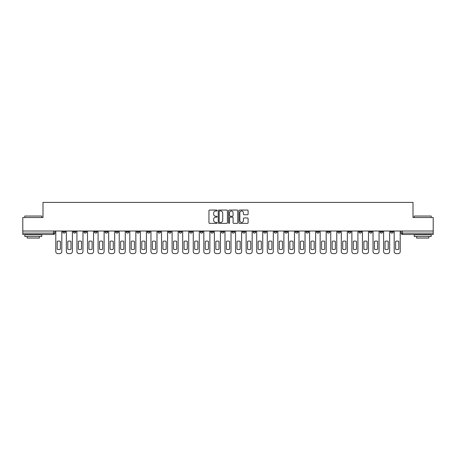 <?xml version="1.0" encoding="UTF-8"?>
<svg xmlns="http://www.w3.org/2000/svg" width="456" height="456" viewBox="0 0 456 456"><rect width="100%" height="100%" fill="white"/><g stroke="black" fill="none" stroke-linecap="round" stroke-linejoin="round"><path stroke-width="0.68" d="M217.153 210.524A0.467 0.467 0 0 0 216.685 210.056L209.617 210.056A0.667 0.667 0 0 0 208.951 210.723L208.951 222.699A0.667 0.667 0 0 0 209.617 223.366L216.685 223.366A0.467 0.467 0 0 0 217.153 222.898A0.467 0.467 0 0 0 216.685 222.437L215.773 222.437A2.132 2.132 0 0 1 213.642 220.305L213.642 219.307A2.132 2.132 0 0 1 215.773 217.181L216.685 217.181A0.467 0.467 0 0 0 217.153 216.714A0.467 0.467 0 0 0 216.685 216.247L215.773 216.247A2.132 2.132 0 0 1 213.642 214.12L213.642 213.117A2.132 2.132 0 0 1 215.773 210.991L216.685 210.991A0.467 0.467 0 0 0 217.153 210.524M348.259 231.015L348.259 231.762L350.972 231.762A1.357 1.357 0 0 1 349.615 233.119A1.357 1.357 0 0 1 348.259 231.762L348.259 231.015M337.685 231.015L337.685 231.762L340.398 231.762A1.357 1.357 0 0 1 339.042 233.119A1.357 1.357 0 0 1 337.685 231.762L337.685 231.015M274.233 231.015L274.233 231.762L276.946 231.762A1.357 1.357 0 0 1 275.589 233.119A1.357 1.357 0 0 1 274.233 231.762L274.233 231.015M263.659 231.015L263.659 231.762L266.367 231.762A1.357 1.357 0 0 1 265.016 233.119A1.357 1.357 0 0 1 263.659 231.762L263.659 231.015M253.08 231.015L253.08 231.762L255.793 231.762A1.357 1.357 0 0 1 254.437 233.119A1.357 1.357 0 0 1 253.08 231.762L253.08 231.015M231.933 231.015L231.933 231.762L234.646 231.762A1.357 1.357 0 0 1 233.29 233.119A1.357 1.357 0 0 1 231.933 231.762L231.933 231.015M210.78 231.762L210.78 231.015L210.78 231.762A1.357 1.357 0 0 0 212.137 233.119A1.357 1.357 0 0 1 210.78 231.762L213.493 231.762A1.357 1.357 0 0 1 212.137 233.119A1.357 1.357 0 0 0 213.493 231.762L213.493 231.015L213.493 231.762M200.207 231.762L200.207 231.015L200.207 231.762A1.357 1.357 0 0 0 201.563 233.119A1.357 1.357 0 0 1 200.207 231.762L202.92 231.762A1.357 1.357 0 0 1 201.563 233.119M189.633 231.762L189.633 231.015L189.633 231.762A1.357 1.357 0 0 0 190.984 233.119A1.357 1.357 0 0 1 189.633 231.762L192.341 231.762A1.357 1.357 0 0 1 190.984 233.119A1.357 1.357 0 0 0 192.341 231.762L192.341 231.015L192.341 231.762M179.054 231.015L179.054 231.762L181.767 231.762A1.357 1.357 0 0 1 180.411 233.119A1.357 1.357 0 0 1 179.054 231.762L179.054 231.015M168.481 231.015L168.481 231.762L171.194 231.762A1.357 1.357 0 0 1 169.837 233.119A1.357 1.357 0 0 1 168.481 231.762L168.481 231.015M157.907 231.015L157.907 231.762L160.615 231.762A1.357 1.357 0 0 1 159.264 233.119A1.357 1.357 0 0 1 157.907 231.762L157.907 231.015M147.328 231.762L147.328 231.015L147.328 231.762A1.357 1.357 0 0 0 148.685 233.119A1.357 1.357 0 0 1 147.328 231.762L150.041 231.762A1.357 1.357 0 0 1 148.685 233.119M126.181 231.762L126.181 231.015L126.181 231.762A1.357 1.357 0 0 0 127.537 233.119A1.357 1.357 0 0 1 126.181 231.762L128.888 231.762A1.357 1.357 0 0 1 127.537 233.119A1.357 1.357 0 0 0 128.888 231.762L128.888 231.015L128.888 231.762M115.602 231.762L115.602 231.015L115.602 231.762A1.357 1.357 0 0 0 116.958 233.119A1.357 1.357 0 0 1 115.602 231.762L118.315 231.762A1.357 1.357 0 0 1 116.958 233.119A1.357 1.357 0 0 0 118.315 231.762L118.315 231.015L118.315 231.762M105.028 231.762L105.028 231.015L105.028 231.762A1.357 1.357 0 0 0 106.385 233.119A1.357 1.357 0 0 1 105.028 231.762L107.741 231.762A1.357 1.357 0 0 1 106.385 233.119A1.357 1.357 0 0 0 107.741 231.762L107.741 231.015L107.741 231.762M94.455 231.762L94.455 231.015L94.455 231.762A1.357 1.357 0 0 0 95.811 233.119A1.357 1.357 0 0 1 94.455 231.762L97.168 231.762A1.357 1.357 0 0 1 95.811 233.119M83.881 231.762L83.881 231.015L83.881 231.762A1.357 1.357 0 0 0 85.232 233.119A1.357 1.357 0 0 1 83.881 231.762L86.589 231.762A1.357 1.357 0 0 1 85.232 233.119A1.357 1.357 0 0 0 86.589 231.762L86.589 231.015L86.589 231.762M73.302 231.762L73.302 231.015L73.302 231.762A1.357 1.357 0 0 0 74.659 233.119A1.357 1.357 0 0 1 73.302 231.762L76.015 231.762A1.357 1.357 0 0 1 74.659 233.119A1.357 1.357 0 0 0 76.015 231.762L76.015 231.015L76.015 231.762M247.448 214.747A0.667 0.667 0 0 0 248.11 214.086L248.11 210.723A0.667 0.667 0 0 0 247.448 210.056L239.594 210.056A0.667 0.667 0 0 0 238.927 210.723L238.927 222.699A0.667 0.667 0 0 0 239.594 223.366L247.448 223.366A0.667 0.667 0 0 0 248.11 222.699L248.11 218.641A0.667 0.667 0 0 0 247.448 217.979L244.085 217.979A0.667 0.667 0 0 0 243.418 218.641L243.418 220.653A1.778 1.778 0 0 1 241.64 222.437A1.778 1.778 0 0 1 239.862 220.653L239.862 212.77A1.778 1.778 0 0 1 241.64 210.991A1.778 1.778 0 0 1 243.418 212.77L243.418 214.086A0.667 0.667 0 0 0 244.085 214.747L247.448 214.747M22.8 231.015L22.8 217.529L43.001 217.529L43.001 202.407L412.999 202.407L412.999 217.529L433.2 217.529L433.2 231.015L22.8 231.015L22.8 233.119L54.862 233.119L54.862 231.015M227.419 210.723A0.667 0.667 0 0 0 226.752 210.056L218.903 210.056A0.667 0.667 0 0 0 218.236 210.723L218.236 222.699A0.667 0.667 0 0 0 218.903 223.366L226.752 223.366A0.667 0.667 0 0 0 227.419 222.699L227.419 210.723M229.248 210.056L237.097 210.056A0.667 0.667 0 0 1 237.764 210.723L237.764 222.699A0.667 0.667 0 0 1 237.097 223.366L233.74 223.366A0.667 0.667 0 0 1 233.073 222.699L233.073 217.843A0.667 0.667 0 0 0 232.406 217.181L230.177 217.181A0.667 0.667 0 0 0 229.516 217.843L229.516 222.898A0.467 0.467 0 0 1 229.049 223.366A0.467 0.467 0 0 1 228.581 222.898L228.581 210.723A0.667 0.667 0 0 1 229.248 210.056M401.137 231.015L401.137 233.119L433.2 233.119L433.2 234.475L402.488 234.475A1.357 1.357 0 0 1 401.137 233.119A1.357 1.357 0 0 0 402.488 234.475L402.488 231.015M433.2 231.015L433.2 233.119M54.862 233.119A1.357 1.357 0 0 1 53.512 234.475L22.8 234.475L22.8 233.119M393.272 231.015L393.272 231.762A1.357 1.357 0 0 1 391.915 233.119A1.357 1.357 0 0 1 390.558 231.762L393.272 231.762M390.558 231.015L390.558 231.762M382.698 231.015L382.698 231.762A1.357 1.357 0 0 1 381.341 233.119A1.357 1.357 0 0 1 379.985 231.762A1.357 1.357 0 0 0 381.341 233.119M379.985 231.015L379.985 231.762L382.698 231.762M372.119 231.015L372.119 231.762A1.357 1.357 0 0 1 370.768 233.119A1.357 1.357 0 0 1 369.411 231.762L372.119 231.762M369.411 231.015L369.411 231.762M361.545 231.015L361.545 231.762A1.357 1.357 0 0 1 360.189 233.119A1.357 1.357 0 0 1 358.832 231.762L361.545 231.762M358.832 231.015L358.832 231.762M350.972 231.015L350.972 231.762M340.398 231.015L340.398 231.762L340.398 231.015M329.819 231.015L329.819 231.762A1.357 1.357 0 0 1 328.462 233.119A1.357 1.357 0 0 1 327.112 231.762L329.819 231.762M327.112 231.015L327.112 231.762M319.246 231.015L319.246 231.762A1.357 1.357 0 0 1 317.889 233.119A1.357 1.357 0 0 1 316.532 231.762L319.246 231.762M316.532 231.015L316.532 231.762M308.672 231.015L308.672 231.762A1.357 1.357 0 0 1 307.315 233.119A1.357 1.357 0 0 1 305.959 231.762L308.672 231.762M305.959 231.015L305.959 231.762M298.093 231.015L298.093 231.762A1.357 1.357 0 0 1 296.736 233.119A1.357 1.357 0 0 1 295.385 231.762L298.093 231.762M295.385 231.015L295.385 231.762M287.519 231.015L287.519 231.762A1.357 1.357 0 0 1 286.163 233.119A1.357 1.357 0 0 1 284.806 231.762L287.519 231.762M284.806 231.015L284.806 231.762M276.946 231.015L276.946 231.762A1.357 1.357 0 0 1 275.589 233.119M266.367 231.015L266.367 231.762M255.793 231.762L255.793 231.015L255.793 231.762A1.357 1.357 0 0 1 254.437 233.119M245.22 231.015L245.22 231.762A1.357 1.357 0 0 1 243.863 233.119A1.357 1.357 0 0 1 242.506 231.762A1.357 1.357 0 0 0 243.863 233.119A1.357 1.357 0 0 0 245.22 231.762L242.506 231.762L242.506 231.015M234.646 231.762L234.646 231.015L234.646 231.762A1.357 1.357 0 0 1 233.29 233.119M224.067 231.015L224.067 231.762A1.357 1.357 0 0 1 222.71 233.119A1.357 1.357 0 0 1 221.354 231.762A1.357 1.357 0 0 0 222.71 233.119M221.354 231.015L221.354 231.762L224.067 231.762M202.92 231.015L202.92 231.762L202.92 231.015M181.767 231.762L181.767 231.015L181.767 231.762A1.357 1.357 0 0 1 180.411 233.119M171.194 231.762L171.194 231.015L171.194 231.762A1.357 1.357 0 0 1 169.837 233.119M160.615 231.762L160.615 231.015L160.615 231.762A1.357 1.357 0 0 1 159.264 233.119M150.041 231.015L150.041 231.762L150.041 231.015M139.468 231.762L139.468 231.015L139.468 231.762A1.357 1.357 0 0 1 138.111 233.119A1.357 1.357 0 0 1 136.754 231.762L139.468 231.762A1.357 1.357 0 0 1 138.111 233.119M136.754 231.015L136.754 231.762M97.168 231.015L97.168 231.762L97.168 231.015M65.442 231.015L65.442 231.762A1.357 1.357 0 0 1 64.085 233.119A1.357 1.357 0 0 1 62.728 231.762A1.357 1.357 0 0 0 64.085 233.119A1.357 1.357 0 0 0 65.442 231.762L65.442 231.015M62.728 231.015L62.728 231.762L65.442 231.762M219.632 210.991A0.467 0.467 0 0 0 219.165 211.459L219.165 221.969A0.467 0.467 0 0 0 219.632 222.437L220.596 222.437A2.132 2.132 0 0 0 222.727 220.305L222.727 213.117A2.132 2.132 0 0 0 220.596 210.991L219.632 210.991M233.073 212.804A1.778 1.778 0 0 0 231.295 211.025A1.778 1.778 0 0 0 229.516 212.804L229.516 215.58A0.667 0.667 0 0 0 230.177 216.247L232.406 216.247A0.667 0.667 0 0 0 233.073 215.58L233.073 212.804M57.205 241.361L57.205 249.21L57.205 241.361A4.235 4.235 0 0 1 60.391 241.361A4.235 4.235 0 0 0 57.205 241.361M60.391 249.21L60.391 241.361L60.391 249.21A4.235 4.235 0 0 1 57.205 249.21M55.78 251.558L55.78 231.015L55.78 251.558A2.035 2.035 0 0 0 57.815 253.593L59.782 253.593A2.035 2.035 0 0 0 61.811 251.558L61.811 231.015L61.811 251.558M57.815 253.593L59.782 253.593M67.779 241.361L67.779 249.21L67.779 241.361A4.235 4.235 0 0 1 70.965 241.361A4.235 4.235 0 0 0 67.779 241.361M70.965 249.21L70.965 241.361L70.965 249.21A4.235 4.235 0 0 1 67.779 249.21M66.354 251.558L66.354 231.015L66.354 251.558A2.035 2.035 0 0 0 68.389 253.593L70.355 253.593A2.035 2.035 0 0 0 72.39 251.558L72.39 231.015L72.39 251.558M78.352 241.361L78.352 249.21L78.352 241.361A4.235 4.235 0 0 1 81.538 241.361L81.538 249.21A4.235 4.235 0 0 1 78.352 249.21M76.933 251.558L76.933 231.015L76.933 251.558A2.035 2.035 0 0 0 78.962 253.593L80.929 253.593A2.035 2.035 0 0 0 82.963 251.558L82.963 231.015L82.963 251.558M68.389 253.593L70.355 253.593M81.538 241.361L81.538 249.21M78.962 253.593L80.929 253.593M24.835 216.036L41.781 216.036L24.835 216.036L24.835 217.529M41.781 236.51L24.835 236.51L24.835 234.811L41.781 234.811L41.781 236.51M39.41 236.51L39.41 238.066L27.206 238.066L27.206 236.51M414.219 216.036L431.165 216.036L414.219 216.036L414.219 217.529M431.165 236.51L414.219 236.51L414.219 234.811L431.165 234.811L431.165 236.51M428.794 236.51L428.794 238.066L416.59 238.066L416.59 236.51M88.931 241.361L88.931 249.21A4.235 4.235 0 0 0 92.118 249.21A4.235 4.235 0 0 1 88.931 249.21L88.931 241.361A4.235 4.235 0 0 1 92.118 241.361A4.235 4.235 0 0 0 88.931 241.361M92.118 241.361L92.118 249.21L92.118 241.361M87.506 251.558L87.506 231.015L87.506 251.558A2.035 2.035 0 0 0 89.541 253.593L91.508 253.593A2.035 2.035 0 0 0 93.537 251.558L93.537 231.015L93.537 251.558M99.505 241.361L99.505 249.21A4.235 4.235 0 0 0 102.691 249.21A4.235 4.235 0 0 1 99.505 249.21L99.505 241.361A4.235 4.235 0 0 1 102.691 241.361A4.235 4.235 0 0 0 99.505 241.361M102.691 241.361L102.691 249.21L102.691 241.361M98.08 251.558L98.08 231.015L98.08 251.558A2.035 2.035 0 0 0 100.115 253.593L102.081 253.593A2.035 2.035 0 0 0 104.116 251.558L104.116 231.015L104.116 251.558M110.078 241.361L110.078 249.21L110.078 241.361A4.235 4.235 0 0 1 113.265 241.361A4.235 4.235 0 0 0 110.078 241.361M113.265 249.21L113.265 241.361L113.265 249.21A4.235 4.235 0 0 1 110.078 249.21M108.653 251.558L108.653 231.015L108.653 251.558A2.035 2.035 0 0 0 110.688 253.593L112.655 253.593A2.035 2.035 0 0 0 114.69 251.558L114.69 231.015L114.69 251.558M89.541 253.593L91.508 253.593M100.115 253.593L102.081 253.593M110.688 253.593L112.655 253.593M120.652 241.361L120.652 249.21L120.652 241.361A4.235 4.235 0 0 1 123.838 241.361A4.235 4.235 0 0 0 120.652 241.361M123.838 249.21L123.838 241.361L123.838 249.21A4.235 4.235 0 0 1 120.652 249.21M119.233 251.558L119.233 231.015L119.233 251.558A2.035 2.035 0 0 0 121.267 253.593L123.228 253.593A2.035 2.035 0 0 0 125.263 251.558L125.263 231.015L125.263 251.558M121.267 253.593L123.228 253.593M131.231 241.361L131.231 249.21L131.231 241.361A4.235 4.235 0 0 1 134.417 241.361A4.235 4.235 0 0 0 131.231 241.361M134.417 249.21L134.417 241.361L134.417 249.21A4.235 4.235 0 0 1 131.231 249.21M129.806 251.558L129.806 231.015L129.806 251.558A2.035 2.035 0 0 0 131.841 253.593L133.807 253.593A2.035 2.035 0 0 0 135.842 251.558L135.842 231.015L135.842 251.558M131.841 253.593L133.807 253.593M141.805 241.361L141.805 249.21L141.805 241.361A4.235 4.235 0 0 1 144.991 241.361A4.235 4.235 0 0 0 141.805 241.361M144.991 249.21L144.991 241.361L144.991 249.21A4.235 4.235 0 0 1 141.805 249.21M140.38 251.558L140.38 231.015L140.38 251.558A2.035 2.035 0 0 0 142.414 253.593L144.381 253.593A2.035 2.035 0 0 0 146.416 251.558L146.416 231.015L146.416 251.558M142.414 253.593L144.381 253.593M152.378 241.361L152.378 249.21L152.378 241.361A4.235 4.235 0 0 1 155.564 241.361A4.235 4.235 0 0 0 152.378 241.361M155.564 249.21L155.564 241.361L155.564 249.21A4.235 4.235 0 0 1 152.378 249.21M150.959 251.558L150.959 231.015L150.959 251.558A2.035 2.035 0 0 0 152.988 253.593L154.954 253.593A2.035 2.035 0 0 0 156.989 251.558L156.989 231.015L156.989 251.558M152.988 253.593L154.954 253.593M162.957 241.361L162.957 249.21L162.957 241.361A4.235 4.235 0 0 1 166.144 241.361A4.235 4.235 0 0 0 162.957 241.361M166.144 249.21L166.144 241.361L166.144 249.21A4.235 4.235 0 0 1 162.957 249.21M161.532 251.558L161.532 231.015L161.532 251.558A2.035 2.035 0 0 0 163.567 253.593L165.534 253.593A2.035 2.035 0 0 0 167.563 251.558L167.563 231.015L167.563 251.558M173.531 241.361L173.531 249.21L173.531 241.361A4.235 4.235 0 0 1 176.717 241.361A4.235 4.235 0 0 0 173.531 241.361M176.717 249.21L176.717 241.361L176.717 249.21A4.235 4.235 0 0 1 173.531 249.21M172.106 251.558L172.106 231.015L172.106 251.558A2.035 2.035 0 0 0 174.141 253.593L176.107 253.593A2.035 2.035 0 0 0 178.142 251.558L178.142 231.015L178.142 251.558M184.104 241.361L184.104 249.21L184.104 241.361A4.235 4.235 0 0 1 187.291 241.361A4.235 4.235 0 0 0 184.104 241.361M187.291 249.21L187.291 241.361L187.291 249.21A4.235 4.235 0 0 1 184.104 249.21M182.685 251.558L182.685 231.015L182.685 251.558A2.035 2.035 0 0 0 184.714 253.593L186.681 253.593A2.035 2.035 0 0 0 188.716 251.558L188.716 231.015L188.716 251.558M194.683 241.361L194.683 249.21L194.683 241.361A4.235 4.235 0 0 1 197.87 241.361A4.235 4.235 0 0 0 194.683 241.361M197.87 249.21L197.87 241.361L197.87 249.21A4.235 4.235 0 0 1 194.683 249.21M193.258 251.558L193.258 231.015L193.258 251.558A2.035 2.035 0 0 0 195.293 253.593L197.26 253.593A2.035 2.035 0 0 0 199.289 251.558L199.289 231.015L199.289 251.558M205.257 241.361L205.257 249.21L205.257 241.361A4.235 4.235 0 0 1 208.443 241.361A4.235 4.235 0 0 0 205.257 241.361M208.443 249.21L208.443 241.361L208.443 249.21A4.235 4.235 0 0 1 205.257 249.21M203.832 251.558L203.832 231.015L203.832 251.558A2.035 2.035 0 0 0 205.867 253.593L207.833 253.593A2.035 2.035 0 0 0 209.868 251.558L209.868 231.015L209.868 251.558M215.83 241.361L215.83 249.21L215.83 241.361A4.235 4.235 0 0 1 219.017 241.361A4.235 4.235 0 0 0 215.83 241.361M219.017 249.21L219.017 241.361L219.017 249.21A4.235 4.235 0 0 1 215.83 249.21M214.405 251.558L214.405 231.015L214.405 251.558A2.035 2.035 0 0 0 216.44 253.593L218.407 253.593A2.035 2.035 0 0 0 220.442 251.558L220.442 231.015L220.442 251.558M163.567 253.593L165.534 253.593M174.141 253.593L176.107 253.593M184.714 253.593L186.681 253.593M195.293 253.593L197.26 253.593M205.867 253.593L207.833 253.593M216.44 253.593L218.407 253.593M226.41 241.361L226.41 249.21A4.235 4.235 0 0 0 229.59 249.21A4.235 4.235 0 0 1 226.41 249.21L226.41 241.361A4.235 4.235 0 0 1 229.59 241.361A4.235 4.235 0 0 0 226.41 241.361M229.59 241.361L229.59 249.21L229.59 241.361M224.985 251.558L224.985 231.015L224.985 251.558A2.035 2.035 0 0 0 227.02 253.593L228.98 253.593A2.035 2.035 0 0 0 231.015 251.558L231.015 231.015L231.015 251.558M227.02 253.593L228.98 253.593M236.983 241.361L236.983 249.21A4.235 4.235 0 0 0 240.169 249.21A4.235 4.235 0 0 1 236.983 249.21L236.983 241.361A4.235 4.235 0 0 1 240.169 241.361A4.235 4.235 0 0 0 236.983 241.361M240.169 241.361L240.169 249.21L240.169 241.361M235.558 251.558L235.558 231.015L235.558 251.558A2.035 2.035 0 0 0 237.593 253.593L239.56 253.593A2.035 2.035 0 0 0 241.594 251.558L241.594 231.015L241.594 251.558M237.593 253.593L239.56 253.593M247.557 241.361L247.557 249.21L247.557 241.361A4.235 4.235 0 0 1 250.743 241.361L250.743 249.21A4.235 4.235 0 0 1 247.557 249.21M246.132 251.558L246.132 231.015L246.132 251.558A2.035 2.035 0 0 0 248.167 253.593L250.133 253.593A2.035 2.035 0 0 0 252.168 251.558L252.168 231.015L252.168 251.558M250.743 241.361L250.743 249.21M248.167 253.593L250.133 253.593M258.13 241.361L258.13 249.21L258.13 241.361A4.235 4.235 0 0 1 261.316 241.361L261.316 249.21A4.235 4.235 0 0 1 258.13 249.21M256.711 251.558L256.711 231.015L256.711 251.558A2.035 2.035 0 0 0 258.74 253.593L260.707 253.593A2.035 2.035 0 0 0 262.741 251.558L262.741 231.015L262.741 251.558M261.316 241.361L261.316 249.21M258.74 253.593L260.707 253.593M268.709 241.361L268.709 249.21L268.709 241.361A4.235 4.235 0 0 1 271.896 241.361A4.235 4.235 0 0 0 268.709 241.361M271.896 249.21L271.896 241.361L271.896 249.21A4.235 4.235 0 0 1 268.709 249.21M267.284 251.558L267.284 231.015L267.284 251.558A2.035 2.035 0 0 0 269.319 253.593L271.286 253.593A2.035 2.035 0 0 0 273.315 251.558L273.315 231.015L273.315 251.558M269.319 253.593L271.286 253.593M279.283 241.361L279.283 249.21L279.283 241.361A4.235 4.235 0 0 1 282.469 241.361A4.235 4.235 0 0 0 279.283 241.361M282.469 249.21L282.469 241.361L282.469 249.21A4.235 4.235 0 0 1 279.283 249.21M277.858 251.558L277.858 231.015L277.858 251.558A2.035 2.035 0 0 0 279.893 253.593L281.859 253.593A2.035 2.035 0 0 0 283.894 251.558L283.894 231.015L283.894 251.558M279.893 253.593L281.859 253.593M289.856 241.361L289.856 249.21L289.856 241.361A4.235 4.235 0 0 1 293.043 241.361A4.235 4.235 0 0 0 289.856 241.361M293.043 249.21L293.043 241.361L293.043 249.21A4.235 4.235 0 0 1 289.856 249.21M288.437 251.558L288.437 231.015L288.437 251.558A2.035 2.035 0 0 0 290.466 253.593L292.433 253.593A2.035 2.035 0 0 0 294.468 251.558L294.468 231.015L294.468 251.558M290.466 253.593L292.433 253.593M300.436 241.361L300.436 249.21L300.436 241.361A4.235 4.235 0 0 1 303.622 241.361L303.622 249.21A4.235 4.235 0 0 1 300.436 249.21M299.011 251.558L299.011 231.015L299.011 251.558A2.035 2.035 0 0 0 301.045 253.593L303.012 253.593A2.035 2.035 0 0 0 305.041 251.558L305.041 231.015L305.041 251.558M303.622 241.361L303.622 249.21M301.045 253.593L303.012 253.593M311.009 241.361L311.009 249.21L311.009 241.361A4.235 4.235 0 0 1 314.195 241.361A4.235 4.235 0 0 0 311.009 241.361M314.195 249.21L314.195 241.361L314.195 249.21A4.235 4.235 0 0 1 311.009 249.21M309.584 251.558L309.584 231.015L309.584 251.558A2.035 2.035 0 0 0 311.619 253.593L313.585 253.593A2.035 2.035 0 0 0 315.62 251.558L315.62 231.015L315.62 251.558M311.619 253.593L313.585 253.593M321.583 241.361L321.583 249.21L321.583 241.361A4.235 4.235 0 0 1 324.769 241.361L324.769 249.21A4.235 4.235 0 0 1 321.583 249.21M320.158 251.558L320.158 231.015L320.158 251.558A2.035 2.035 0 0 0 322.192 253.593L324.159 253.593A2.035 2.035 0 0 0 326.194 251.558L326.194 231.015L326.194 251.558M324.769 241.361L324.769 249.21M322.192 253.593L324.159 253.593M332.162 241.361L332.162 249.21L332.162 241.361A4.235 4.235 0 0 1 335.348 241.361A4.235 4.235 0 0 0 332.162 241.361M335.348 249.21L335.348 241.361L335.348 249.21A4.235 4.235 0 0 1 332.162 249.21M330.737 251.558L330.737 231.015L330.737 251.558A2.035 2.035 0 0 0 332.772 253.593L334.732 253.593A2.035 2.035 0 0 0 336.767 251.558L336.767 231.015L336.767 251.558M332.772 253.593L334.732 253.593M342.735 241.361L342.735 249.21L342.735 241.361A4.235 4.235 0 0 1 345.922 241.361A4.235 4.235 0 0 0 342.735 241.361M345.922 249.21L345.922 241.361L345.922 249.21A4.235 4.235 0 0 1 342.735 249.21M341.31 251.558L341.31 231.015L341.31 251.558A2.035 2.035 0 0 0 343.345 253.593L345.312 253.593A2.035 2.035 0 0 0 347.347 251.558L347.347 231.015L347.347 251.558M343.345 253.593L345.312 253.593M353.309 241.361L353.309 249.21L353.309 241.361A4.235 4.235 0 0 1 356.495 241.361A4.235 4.235 0 0 0 353.309 241.361M356.495 249.21L356.495 241.361L356.495 249.21A4.235 4.235 0 0 1 353.309 249.21M351.884 251.558L351.884 231.015L351.884 251.558A2.035 2.035 0 0 0 353.919 253.593L355.885 253.593A2.035 2.035 0 0 0 357.92 251.558L357.92 231.015L357.92 251.558M353.919 253.593L355.885 253.593M363.882 241.361L363.882 249.21A4.235 4.235 0 0 0 367.069 249.21A4.235 4.235 0 0 1 363.882 249.21L363.882 241.361A4.235 4.235 0 0 1 367.069 241.361A4.235 4.235 0 0 0 363.882 241.361M367.069 241.361L367.069 249.21L367.069 241.361M362.463 251.558L362.463 231.015L362.463 251.558A2.035 2.035 0 0 0 364.492 253.593L366.459 253.593A2.035 2.035 0 0 0 368.494 251.558L368.494 231.015L368.494 251.558M364.492 253.593L366.459 253.593M374.462 241.361L374.462 249.21L374.462 241.361A4.235 4.235 0 0 1 377.648 241.361A4.235 4.235 0 0 0 374.462 241.361M377.648 249.21L377.648 241.361L377.648 249.21A4.235 4.235 0 0 1 374.462 249.21M373.036 251.558L373.036 231.015L373.036 251.558A2.035 2.035 0 0 0 375.071 253.593L377.038 253.593A2.035 2.035 0 0 0 379.067 251.558L379.067 231.015L379.067 251.558M375.071 253.593L377.038 253.593M385.035 241.361L385.035 249.21L385.035 241.361A4.235 4.235 0 0 1 388.221 241.361A4.235 4.235 0 0 0 385.035 241.361M388.221 249.21L388.221 241.361L388.221 249.21A4.235 4.235 0 0 1 385.035 249.21M383.61 251.558L383.61 231.015L383.61 251.558A2.035 2.035 0 0 0 385.645 253.593L387.611 253.593A2.035 2.035 0 0 0 389.646 251.558L389.646 231.015L389.646 251.558M385.645 253.593L387.611 253.593M395.608 241.361L395.608 249.21L395.608 241.361A4.235 4.235 0 0 1 398.795 241.361L398.795 249.21A4.235 4.235 0 0 1 395.608 249.21M394.189 251.558L394.189 231.015L394.189 251.558A2.035 2.035 0 0 0 396.218 253.593L398.185 253.593A2.035 2.035 0 0 0 400.22 251.558L400.22 231.015L400.22 251.558M398.795 241.361L398.795 249.21M396.218 253.593L398.185 253.593M53.512 231.015L53.512 234.475M41.781 217.529L41.781 216.036M37.916 234.811L37.916 234.475M28.699 234.811L28.699 234.475M431.165 217.529L431.165 216.036M427.3 234.811L427.3 234.475M418.084 234.811L418.084 234.475"/></g></svg>
